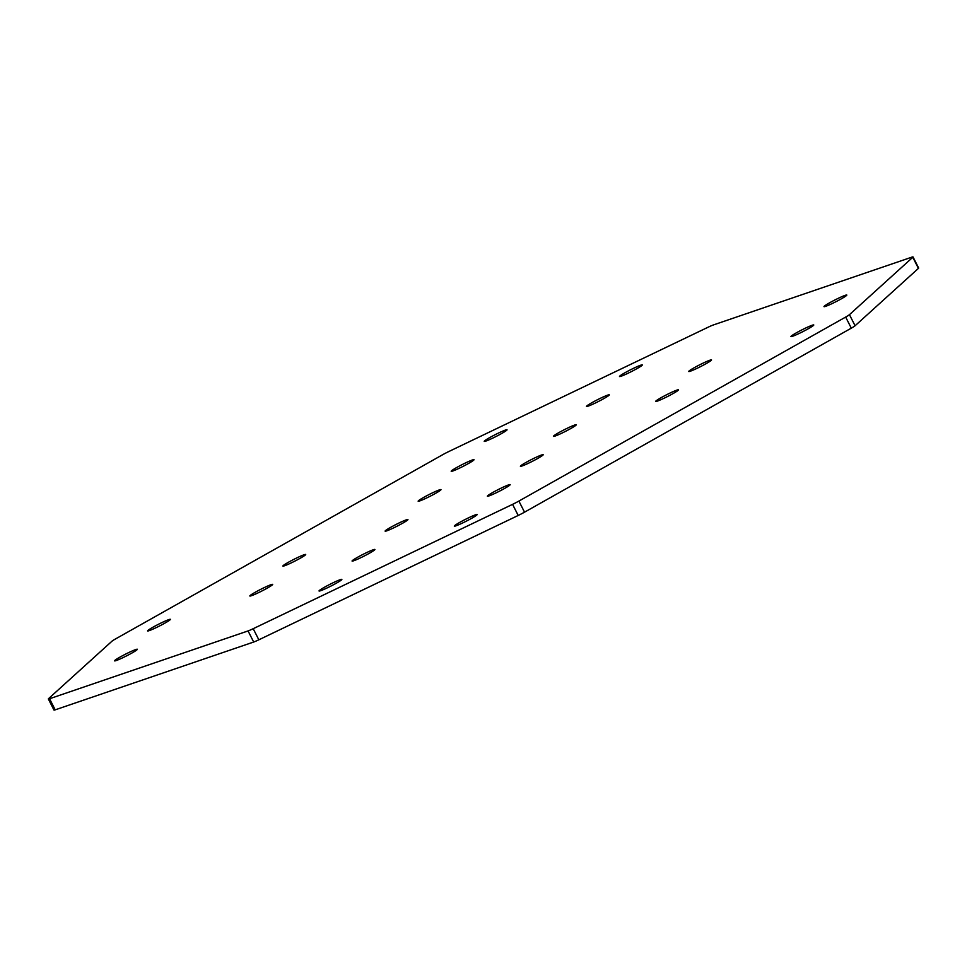 <?xml version="1.0" encoding="UTF-8"?>
<svg xmlns="http://www.w3.org/2000/svg" width="967" height="967" viewBox="0 0 967 967"><rect width="100%" height="100%" fill="white"/><g stroke="black" fill="none" stroke-linecap="round" stroke-linejoin="round"><path stroke-width="1.45" d="M805.076 328.309A12.789 1.003 -26.9 0 0 790.958 336.552A12.789 1.003 -26.9 0 0 799.661 333.216A12.789 1.003 -26.9 0 0 813.779 324.985A12.789 1.003 -26.9 0 0 805.076 328.309M669.793 393.17A12.789 1.003 -26.9 0 0 655.674 401.414A12.789 1.003 -26.9 0 0 664.377 398.078A12.789 1.003 -26.9 0 0 678.496 389.834A12.789 1.003 -26.9 0 0 669.793 393.17M468.439 517.877A12.789 1.003 -26.9 0 0 454.321 526.121A12.789 1.003 -26.9 0 0 463.024 522.784A12.789 1.003 -26.9 0 0 477.142 514.541A12.789 1.003 -26.9 0 0 468.439 517.877M501.474 487.96A12.789 1.003 -26.9 0 0 487.356 496.192A12.789 1.003 -26.9 0 0 496.059 492.868A12.789 1.003 -26.9 0 0 510.177 484.624A12.789 1.003 -26.9 0 0 501.474 487.96M534.521 458.032A12.789 1.003 -26.9 0 0 520.391 466.275A12.789 1.003 -26.9 0 0 529.094 462.939A12.789 1.003 -26.9 0 0 543.212 454.695A12.789 1.003 -26.9 0 0 534.521 458.032M123.256 657.512A12.789 1.003 153.1 0 1 114.553 660.848A12.789 1.003 153.1 0 1 128.671 652.604A12.789 1.003 153.1 0 1 137.374 649.268A12.789 1.003 153.1 0 1 123.256 657.512M258.54 592.65A12.789 1.003 153.1 0 1 249.837 595.986A12.789 1.003 153.1 0 1 263.955 587.743A12.789 1.003 153.1 0 1 272.658 584.406A12.789 1.003 153.1 0 1 258.54 592.65M327.74 587.646A12.789 1.003 153.1 0 1 319.037 590.982A12.789 1.003 153.1 0 1 333.156 582.738A12.789 1.003 153.1 0 1 341.859 579.402A12.789 1.003 153.1 0 1 327.74 587.646M360.776 557.717A12.789 1.003 153.1 0 1 352.073 561.053A12.789 1.003 153.1 0 1 366.191 552.81A12.789 1.003 153.1 0 1 374.894 549.474A12.789 1.003 153.1 0 1 360.776 557.717M393.811 527.801A12.789 1.003 153.1 0 1 385.12 531.137A12.789 1.003 153.1 0 1 399.238 522.893A12.789 1.003 153.1 0 1 407.941 519.557A12.789 1.003 153.1 0 1 393.811 527.801M838.111 298.392A12.789 1.003 153.1 0 1 846.814 295.056A12.789 1.003 153.1 0 1 832.696 303.3A12.789 1.003 153.1 0 1 823.993 306.636A12.789 1.003 153.1 0 1 838.111 298.392M702.84 363.254A12.789 1.003 153.1 0 1 711.531 359.917A12.789 1.003 153.1 0 1 697.412 368.161A12.789 1.003 153.1 0 1 688.722 371.485A12.789 1.003 153.1 0 1 702.84 363.254M633.627 368.258A12.789 1.003 153.1 0 1 642.33 364.922A12.789 1.003 153.1 0 1 628.212 373.165A12.789 1.003 153.1 0 1 619.509 376.501A12.789 1.003 153.1 0 1 633.627 368.258M600.592 398.186A12.789 1.003 153.1 0 1 609.295 394.85A12.789 1.003 153.1 0 1 595.176 403.094A12.789 1.003 153.1 0 1 586.473 406.418A12.789 1.003 153.1 0 1 600.592 398.186M567.556 428.103A12.789 1.003 153.1 0 1 576.259 424.767A12.789 1.003 153.1 0 1 562.141 433.011A12.789 1.003 153.1 0 1 553.438 436.347A12.789 1.003 153.1 0 1 567.556 428.103M156.291 627.583A12.789 1.003 -26.9 0 0 170.41 619.351A12.789 1.003 -26.9 0 0 161.707 622.675A12.789 1.003 -26.9 0 0 147.588 630.919A12.789 1.003 -26.9 0 0 156.291 627.583M291.575 562.734A12.789 1.003 -26.9 0 0 305.693 554.49A12.789 1.003 -26.9 0 0 296.99 557.826A12.789 1.003 -26.9 0 0 282.872 566.07A12.789 1.003 -26.9 0 0 291.575 562.734M492.928 438.027A12.789 1.003 -26.9 0 0 507.046 429.783A12.789 1.003 -26.9 0 0 498.343 433.119A12.789 1.003 -26.9 0 0 484.225 441.363A12.789 1.003 -26.9 0 0 492.928 438.027M459.893 467.943A12.789 1.003 -26.9 0 0 474.011 459.7A12.789 1.003 -26.9 0 0 465.308 463.036A12.789 1.003 -26.9 0 0 451.19 471.28A12.789 1.003 -26.9 0 0 459.893 467.943M426.858 497.872A12.789 1.003 -26.9 0 0 440.976 489.628A12.789 1.003 -26.9 0 0 432.273 492.965A12.789 1.003 -26.9 0 0 418.155 501.208A12.789 1.003 -26.9 0 0 426.858 497.872M512.57 504.351A9.368 0.737 -26.9 0 0 518.892 501.075L524.525 512.172A9.368 0.737 153.1 0 1 518.203 515.459L512.57 504.351L253.209 628.695A9.368 0.737 153.1 0 1 248.06 630.931L49.559 698.742A9.368 0.737 153.1 0 1 48.35 698.96A9.368 0.737 153.1 0 1 48.58 698.621L111.918 641.242A9.368 0.737 -26.9 0 1 115.702 638.836L442.475 454.828A9.368 0.737 -26.9 0 1 448.797 451.541L708.158 327.197A9.368 0.737 153.1 0 1 713.32 324.972L911.808 257.162A9.368 0.737 153.1 0 1 913.017 256.944A9.368 0.737 153.1 0 1 912.788 257.282L918.42 268.379L855.082 325.758A9.368 0.737 153.1 0 1 851.298 328.164L845.666 317.067A9.368 0.737 -26.9 0 0 849.449 314.662L855.082 325.758M524.525 512.172L851.298 328.164M518.203 515.459L258.842 639.803L253.209 628.695M248.06 630.931L253.68 642.028A9.368 0.737 -26.9 0 0 258.842 639.803M253.68 642.028L55.192 709.838L49.559 698.742M48.35 698.96L53.983 710.056A9.368 0.737 -26.9 0 0 55.192 709.838M918.42 268.379A9.368 0.737 -26.9 0 0 918.65 268.04L913.017 256.944M518.892 501.075L845.666 317.067M912.788 257.282L849.449 314.662"/></g></svg>
